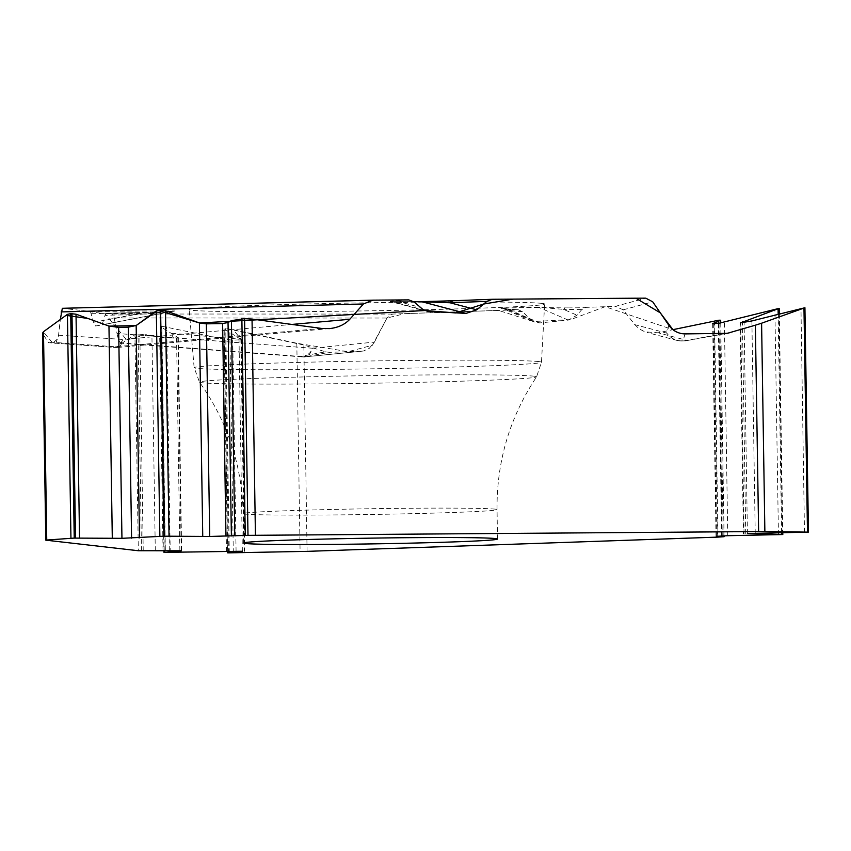<?xml version="1.0" encoding="UTF-8"?>
<svg xmlns="http://www.w3.org/2000/svg" width="851" height="851" viewBox="0 0 851 851"><rect width="100%" height="100%" fill="white"/><g stroke="black" fill="none" stroke-linecap="round" stroke-linejoin="round"><path stroke-width="0.64" stroke-dasharray="4.25 3.19" d="M46.018 540.215L42.773 333.879L48.603 342.719L114.959 347.463L119.342 345.527L122.969 339.464L120.842 345.187L117.757 347.442L328.975 328.646M117.725 347.442L117.204 347.431A17.307 15.626 -85.1 0 1 114.959 347.463L48.603 342.719M55.836 343.549L58.634 335.198L60.336 319.487M93.567 322.284L140.851 313.242L173.519 311.094L95.589 325.997L93.567 322.284L90.44 311.498L62.368 308.307M95.589 325.997L101.992 324.922L105.801 313.253L135.149 312.711A8.659 1.159 88.9 0 0 135.128 312.711A8.659 1.159 88.9 0 0 134.426 314.7L103.896 320.54M302.105 356.899L303.573 356.941A17.307 14.244 -90.4 0 0 304.679 356.877L363.345 351.027L369.206 348.41L374.451 342.091L312.615 348.25L310.307 352.303L306.668 355.718L303.445 356.867L300.297 356.441A17.307 16.041 -100.4 0 0 304.711 356.856L307.19 356.271L309.583 354.335L312.615 348.25L117.013 333.464L114.225 317.966L112.428 314.008L105.832 313.264M117.013 333.464C118.183 339.602 119.683 342.857 121.491 343.24M307.083 551.363L303.839 345.038L325.529 351.814L300.297 356.441L122.353 342.996L134.926 334.549L138.319 550.735M42.773 333.879L42.55 333.166M325.529 351.814L329.348 352.346L304.711 356.856M361.515 351.229L329.348 352.346M374.451 342.091L386.982 318.029L404.736 313.647L498.516 310.402L533.29 321.529L570.553 319.614L605.114 306.7L672.928 329.667L658.11 332.784L687.119 340.453A17.307 13.52 -100.2 0 1 685.704 340.804A17.307 13.52 -100.2 0 1 683.438 340.964L683.002 341.017C676.237 341.091 670.79 338.443 666.684 333.081L669.843 336.57L673.758 339.177L677.29 340.496L682.8 341.102L725.456 333.571M518.238 309.753L504.047 308.987L503.324 308.36L505.26 308.051A8.659 3.51 88.5 0 0 504.643 307.902C499.271 308.243 499.207 308.53 504.483 308.753A8.659 8.393 94.3 0 1 509.962 310.711L530.875 319.721L522.354 311.647L518.227 309.753L392.577 314.072L386.982 318.029L372.398 345.261L348.155 351.686L297.212 343.315L233.185 329.699L241.12 339.294L171.2 333.241L173.487 338.113L145.755 334.656L126.725 340.06L105.258 313.902L83.717 310.732L61.155 311.934L58.208 338.262L52.826 343.198L43.358 331.805M530.875 319.721L534.822 322.252L539.715 322.912L568.319 320.104L577.042 315.2L581.754 309.626L586.073 307.36L615.422 306.349L645.728 298.137M668.886 325.337L666.684 333.081L634.793 324.646L623.209 309.828L615.422 306.349M634.793 324.646L639.25 328.89L644.888 331.826L658.11 332.784M165.168 552.363L161.616 326.241L160.403 326.507L178.284 337.762L165.977 338.028L139.83 334.156L134.926 334.549M303.839 345.038L225.77 328.433L224.175 328.911L241.45 339.73L232.759 340.187L223.143 338.9L161.818 326.241L165.371 552.363M541.97 303.392A177.753 4.032 179.1 0 0 351.357 303.062A177.753 4.032 179.1 0 0 189.156 309.636A177.753 4.032 179.1 0 0 366.962 310.87A177.753 4.032 179.1 0 0 544.629 304.052A177.753 4.032 179.1 0 0 541.97 303.392M424.064 310.03L392.619 301.733L402.81 302.754L420.096 307.317M391.737 301.648A8.659 5.095 90 0 1 391.875 301.637L413.777 301.658L391.737 301.648C388.418 301.403 390.354 301.084 397.545 300.69A8.659 7.999 -94.1 0 1 402.81 302.754L414.129 301.956M117.204 347.431L115.204 346.782A17.307 2.425 94.1 0 1 114.502 347.431M105.801 313.253L171.168 311.828L175.008 310.945A8.659 8.606 77.1 0 0 173.519 311.094L101.992 324.922L169.477 312.009M91.546 313.689L140.851 313.242A8.659 2.393 89.5 0 1 142.362 311.03L175.008 310.945M568.319 320.104L538.396 307.2L563.532 309.37L577.042 315.2M504.643 307.902L567.979 307.115A8.659 6.851 -89.2 0 0 563.532 309.37L581.754 309.626M538.396 307.2L505.26 308.051L539.715 322.912M522.354 311.647L509.962 310.711L504.058 308.998L534.354 322.061M685.034 333.9L683.002 341.017A17.307 1.404 87.9 0 1 682.864 341.113A17.307 1.404 87.9 0 1 682.8 341.102M135.128 312.711L169.657 311.977L134.426 314.7L104.896 315.253M305.126 356.867L303.573 356.941A17.307 14.244 -90.4 0 1 302.626 356.909M495.154 509.153A126.948 2.883 179.1 0 0 359.111 508.919A126.948 2.883 179.1 0 0 243.173 513.61A126.948 2.883 179.1 0 0 370.153 514.493A126.948 2.883 179.1 0 0 497.048 509.621A126.948 2.883 179.1 0 0 495.154 509.153M714.574 320.923L717.978 537.109M717.287 536.279L713.946 323.688M721.616 535.939L718.276 323.348M716.457 536.343L713.117 323.752M722.116 535.907L718.776 323.306M727.754 535.705L724.403 322.135M778.431 534.694L774.889 309.253M782.388 534.556L778.835 308.434M782.484 534.545L778.942 308.424M781.612 532.737L778.176 314.221M745.742 533.673L742.423 322.689M744.051 533.8L740.742 322.816M747.412 533.534L744.104 322.561M755.22 533.269L751.89 320.933M804.482 532.279L800.972 308.413M807.737 532.162L804.216 307.732M808.184 532.13L804.663 307.7M723.212 536.832L719.808 320.125M722.265 536.907L718.861 320.199M163.041 550.661L159.69 337.23M155.297 550.788L151.925 335.688M169.317 550.618L165.977 338.028M179.88 550.735L176.551 338.145M181.21 550.778L177.859 337.315M164.211 550.64L160.701 326.827M170.221 552.32L166.679 326.89M226.472 551.235L223.143 338.9M236.078 551.171L232.759 340.187M242.354 551.246L239.046 340.262M244.194 551.288L240.865 339.102M227.674 551.214L224.175 328.911M228.462 552.863L224.941 328.422M229.302 552.863L225.77 328.433M233.302 552.842L229.781 328.975M143.234 550.863L139.83 334.156M141.468 550.842L138.064 334.145M296.818 343.23L300.095 551.544M321.529 328.433L115.204 346.782L47.741 341.964M90.44 311.498L142.362 311.03M397.545 300.69L408.778 299.892M492.708 299.265L492.133 299.286M567.979 307.115L586.073 307.36M504.483 308.753L517.536 309.743M392.577 314.072L112.428 314.008M58.634 335.198L122.969 339.464L291.882 324.433M392.619 301.733L413.894 301.754M538.885 361.59A173.689 3.936 179.1 0 0 352.622 361.271A173.689 3.936 179.1 0 0 194.134 367.696A173.689 3.936 179.1 0 0 367.866 368.898A173.689 3.936 179.1 0 0 541.481 362.239A173.689 3.936 179.1 0 0 538.885 361.59M534.056 376.195A168.562 3.829 179.1 0 0 352.101 375.908A168.562 3.829 179.1 0 0 199.517 382.173A168.562 3.829 179.1 0 0 368.089 383.29A168.562 3.829 179.1 0 0 536.555 376.876A168.562 3.829 179.1 0 0 534.056 376.195M623.209 309.828L652.728 301.828M724.424 333.603L683.438 340.964M114.225 317.966L386.982 318.029M497.505 539.034L497.048 509.621C496.633 461.316 509.802 417.064 536.555 376.876L541.481 362.239L544.629 304.052M243.631 543.023L243.173 513.61C242.067 465.316 227.515 421.5 199.517 382.173L194.134 367.696L189.156 309.636M712.659 323.688L716.01 536.407M779.346 313.923L782.782 532.715M740.104 322.742L743.423 533.896M720.733 322.986L724.073 535.811M178.284 337.57L181.635 550.82M160.403 326.646L163.924 550.64M241.45 339.453L244.78 551.352M223.941 328.763L227.43 551.225M427.468 311.317L395.492 302.882M391.875 301.637L390.205 301.616L391.439 301.828M117.661 347.442L115.045 347.463M677.279 340.496L647.068 332.507M727.297 333.337L685.704 340.804L678.992 340.857M302.137 356.899L121.736 343.261M305.211 356.856L362.313 351.176"/><path stroke-width="1.28" d="M414.15 537.641A126.948 2.883 179.1 0 0 243.631 543.023A126.948 2.883 179.1 0 0 370.621 543.917A126.948 2.883 179.1 0 0 497.505 539.034A126.948 2.883 179.1 0 0 495.612 538.577A126.948 2.883 179.1 0 0 414.15 537.641M758.624 531.524L755.38 325.188L761.592 323.21L764.868 531.524L247.992 535.353L244.588 318.646L252.034 319.061L255.428 535.247M755.38 325.188L727.286 333.337L685.034 333.9C678.321 333.741 672.939 330.89 668.886 325.337L652.728 301.828L645.728 298.137L492.708 299.265L453.647 300.733A8.659 6.01 87.8 0 0 449.966 302.765L421.915 301.754L466.029 313.402L427.415 311.306L422.553 309.179L414.129 301.956L408.778 299.892L372.834 300.158L62.368 308.307M486.878 301.371L449.966 302.765L476.741 309.828L486.878 301.371L492.421 299.275M476.741 309.828L466.029 313.402M291.882 324.433L349.772 319.285L363.42 303.977L372.834 300.158M349.772 319.285C344.804 324.582 338.038 327.688 329.486 328.603L321.529 328.433L252.034 319.061M45.805 540.162L42.55 333.188L43.486 331.709L46.752 540.023L45.805 540.162L138.319 550.735L181.21 550.778M60.336 319.487L62.336 308.296L372.578 300.158M46.752 540.023L74.228 538.098L121.948 538.321L164.169 536.183L209.718 536.46L247.992 535.353M43.486 331.709L67.42 314.349L70.707 313.668L76.016 314.179L108.96 326.061L118.629 327.337L128.278 327.146L136.16 325.518L156.318 310.892L160.307 310.072L165.498 310.711L199.389 322.933L206.378 323.859L222.6 323.54L228.036 322.529L231.408 320.636L244.588 318.646M227.43 551.225L227.451 552.81L228.462 552.863L307.083 551.363L717.978 537.109L724.095 536.704L721.627 536.566L721.616 535.939M199.549 322.986L425.149 310.509L455.7 312.945L483.698 304.03L513.068 299.116L635.878 298.19L660.302 312.849L672.928 329.667L718.861 320.199L720.691 320.242L712.659 323.688L718.776 323.306L778.942 308.424L740.742 322.816L751.89 320.933L804.929 307.732L761.592 323.21M764.868 531.524L808.184 532.13L747.412 533.534L782.484 534.545L727.754 535.705L716.457 536.343L721.627 536.566M227.451 552.81L242.354 551.246L165.168 552.363L181.22 550.884M430.936 311.838L424.064 310.03M413.894 301.754L421.915 301.754A8.659 5.095 -90 0 0 421.171 301.669A8.659 5.095 -90 0 0 421.032 301.669L453.647 300.733A8.659 6.01 87.8 0 1 453.838 300.733L421.032 301.669M202.751 536.502L199.389 322.933L157.967 310.307L136.16 325.529L139.5 537.853M136.032 325.603L109.141 326.124M112.3 538.396L108.96 326.061L87.908 318.465L66.038 315.349L43.358 331.805M231.387 535.96L228.036 322.529M234.791 535.747L231.408 320.636M225.941 536.141L222.6 323.54M209.718 536.46L206.378 323.859M169.041 536.151L165.498 310.711M164.169 536.183L160.616 310.062M163.86 536.194L160.307 310.072M159.86 536.332L156.318 310.892M131.586 538.13L128.278 327.146M121.948 538.321L118.629 327.337M79.537 538.045L76.016 314.179M75.516 538.077L71.984 313.647M74.228 538.098L70.707 313.668M70.941 538.215L67.42 314.349M245.269 535.407L241.865 318.7M713.946 323.688L713.936 323.061M718.276 323.348L718.244 321.455M781.633 534.439L781.612 532.737M778.176 314.221L778.091 309.009M742.423 322.689L742.412 321.667M807.482 532.045L803.972 308.179M164.243 552.256L164.211 550.64M227.696 552.778L227.674 551.214M492.133 299.286L453.838 300.733M363.42 303.977L61.155 311.913M725.456 333.571L729.084 332.911M779.261 308.615L779.346 313.923M782.782 532.715L782.803 534.502M804.929 307.849L808.45 532.088M720.691 320.593L720.733 322.986M724.073 535.811L724.095 536.704M163.924 550.64L163.945 552.299"/></g></svg>
